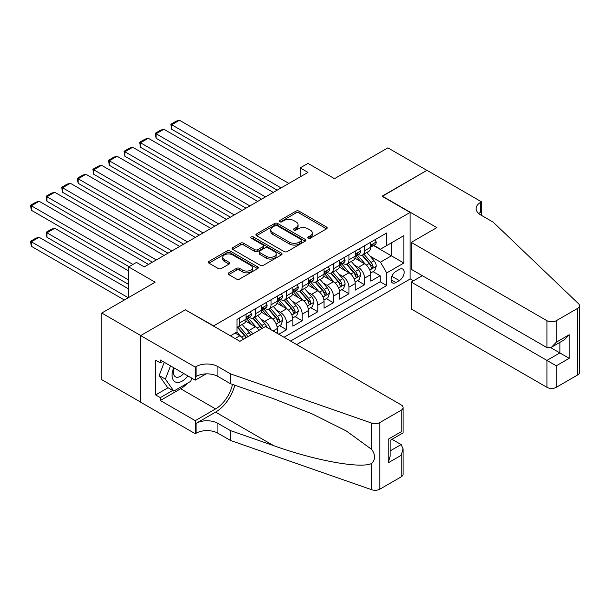 <?xml version="1.0" encoding="UTF-8"?>
<svg xmlns="http://www.w3.org/2000/svg" width="610" height="610" viewBox="0 0 610 610"><rect width="100%" height="100%" fill="white"/><g stroke="black" fill="none" stroke-linecap="round" stroke-linejoin="round"><path stroke-width="0.91" d="M308.164 238.213A1.517 0.877 0 0 0 310.307 238.213L326.571 228.826A2.165 1.25 0 0 0 327.204 227.942A2.165 1.25 0 0 0 326.571 227.057L299.022 211.151A2.165 1.25 0 0 0 295.964 211.151L279.7 220.546A1.517 0.877 0 0 0 279.258 221.163A1.517 0.877 0 0 0 279.7 221.781A1.517 0.877 0 0 0 281.843 221.781L283.947 220.561A6.923 3.995 0 0 1 293.745 220.561L296.041 221.887A6.923 3.995 0 0 1 298.069 224.716A6.923 3.995 0 0 1 296.041 227.545L293.936 228.758A1.517 0.877 0 0 0 293.494 229.375A1.517 0.877 0 0 0 293.936 230A1.517 0.877 0 0 0 296.079 230L298.183 228.78A6.923 3.995 0 0 1 307.974 228.78L310.269 230.107A6.923 3.995 0 0 1 312.305 232.936A6.923 3.995 0 0 1 310.269 235.765L308.164 236.977A1.517 0.877 0 0 0 307.722 237.595A1.517 0.877 0 0 0 308.164 238.213L308.164 236.977M228.773 272.83A2.165 1.25 0 0 0 228.14 273.715A2.165 1.25 0 0 0 228.773 274.599L236.505 279.06A2.165 1.25 0 0 0 239.562 279.06L257.626 268.636A2.165 1.25 0 0 0 258.259 267.752A2.165 1.25 0 0 0 257.626 266.867L230.077 250.962A2.165 1.25 0 0 0 227.012 250.962L208.956 261.385A2.165 1.25 0 0 0 208.323 262.269A2.165 1.25 0 0 0 208.956 263.154L218.288 268.545A2.165 1.25 0 0 0 221.354 268.545L229.078 264.084A2.165 1.25 0 0 0 229.711 263.2A2.165 1.25 0 0 0 229.078 262.315L224.45 259.646A5.787 3.34 0 0 1 222.757 257.283A5.787 3.34 0 0 1 226.325 254.195A5.787 3.34 0 0 1 232.639 254.919L250.771 265.388A5.787 3.34 0 0 1 252.471 267.752A5.787 3.34 0 0 1 248.895 270.84A5.787 3.34 0 0 1 242.589 270.116L239.562 268.369A2.165 1.25 0 0 0 236.505 268.369L228.773 272.83L228.773 274.599L236.505 270.169L236.505 268.369M185.57 309.933L213.637 325.87L410.095 212.44L382.035 196.237L426.863 170.358L387.876 147.849L334.478 178.684L307.966 163.381L300.173 167.88L307.966 172.386L144.25 266.906L136.449 262.407L128.657 266.906L128.657 297.512M185.57 309.666L140.742 335.546L101.756 313.044L155.161 282.209L128.657 266.906M284.1 251.579A2.165 1.25 0 0 0 287.165 251.579L305.221 241.156A2.165 1.25 0 0 0 305.854 240.271A2.165 1.25 0 0 0 305.221 239.387L277.672 223.481A2.165 1.25 0 0 0 274.614 223.481L256.551 233.904A2.165 1.25 0 0 0 255.918 234.789A2.165 1.25 0 0 0 256.551 235.673L284.1 251.579M251.877 238.54A1.517 0.877 0 0 1 253.417 238.754L253.417 236.954L281.423 253.127A2.165 1.25 0 0 1 282.056 254.012A2.165 1.25 0 0 1 281.423 254.896L263.36 265.319A2.165 1.25 0 0 1 260.302 265.319L232.753 249.414L232.753 247.645A2.165 1.25 0 0 0 232.12 248.529A2.165 1.25 0 0 0 232.753 249.414M232.753 247.645L240.485 243.184A2.165 1.25 0 0 1 243.542 243.184L254.713 249.635A2.165 1.25 0 0 0 257.778 249.635L262.902 246.676A2.165 1.25 0 0 0 263.535 245.792A2.165 1.25 0 0 0 262.902 244.907L251.274 238.19A1.517 0.877 0 0 1 250.824 237.572A1.517 0.877 0 0 1 251.762 236.764A1.517 0.877 0 0 1 253.417 236.954M140.658 402.12L101.756 379.656L101.756 313.044M278.808 334.242L286.608 329.743L279.51 325.648M276.452 310.109L280.371 312.366A8.822 5.093 60 0 1 286.608 323.17L292.846 319.571L292.846 326.144L302.202 320.738L295.103 316.643M292.045 301.104L295.964 303.368A8.822 5.093 60 0 1 302.202 314.165L308.439 310.566L308.439 317.139L317.795 311.74L310.696 307.638M307.638 292.106L311.558 294.363A8.822 5.093 60 0 1 317.795 305.168L324.032 301.569L324.032 308.134L333.38 302.735L326.289 298.641M323.231 283.101L327.151 285.358A8.822 5.093 60 0 1 333.38 296.163L339.617 292.564L339.617 299.136L348.973 293.73L341.882 289.636M338.825 274.096L342.736 276.361A8.822 5.093 60 0 1 348.973 287.165L355.211 283.558L355.211 290.131L364.566 284.733L364.566 278.16A8.822 5.093 -120 0 0 358.329 267.355L354.418 265.098M357.475 280.638L364.566 284.733M243.481 339.244A8.822 5.093 -120 0 0 239.829 335.774L235.147 333.075M259.075 330.246A8.822 5.093 -120 0 0 255.422 326.769L245.777 321.203M252.837 333.845A8.822 5.093 60 0 0 249.185 330.376L245.273 328.111M277.253 333.342L277.253 328.569A8.822 5.093 -120 0 0 271.015 317.772L261.37 312.206M270.649 329.53A8.822 5.093 60 0 0 264.778 321.371L260.859 319.106M292.846 319.571A8.822 5.093 -120 0 0 286.608 308.767L276.963 303.2M308.439 310.566A8.822 5.093 -120 0 0 302.202 299.762L292.556 294.195M324.032 301.569A8.822 5.093 -120 0 0 317.795 290.764L308.149 285.198M339.617 292.564A8.822 5.093 -120 0 0 333.38 281.759L323.742 276.193M355.211 283.558A8.822 5.093 -120 0 0 348.973 272.762L339.335 267.188M399.337 269.429L395.913 271.404A6.84 3.95 120 0 0 391.445 277.428A6.84 3.95 120 0 0 392.489 282.91A6.84 3.95 120 0 0 395.913 282.567L399.337 280.592A6.84 3.95 120 0 0 403.805 274.569A6.84 3.95 120 0 0 402.76 269.086A6.84 3.95 120 0 0 399.337 269.429M296.666 344.551L410.095 279.06L410.095 212.44M290.581 341.043L386.709 285.541L386.709 272.937L380.472 262.132L370.011 256.093M230.397 335.82L237.023 331.992L237.023 319.388L386.709 232.967L386.709 245.571L403.866 235.666L403.866 263.032L386.709 272.937M249.101 317.36L249.185 317.406A8.822 5.093 60 0 0 253.592 317.848L259.829 314.241A8.822 5.093 -120 0 0 261.659 310.208L261.659 305.168M264.694 308.363L264.778 308.408A8.822 5.093 60 0 0 269.185 308.843L275.423 305.244A8.822 5.093 -120 0 0 277.253 301.203L277.253 296.163M280.287 299.358L280.371 299.403A8.822 5.093 60 0 0 284.779 299.838L291.016 296.239A8.822 5.093 -120 0 0 292.846 292.205L292.846 287.158M295.88 290.352L295.964 290.406A8.822 5.093 60 0 0 300.372 290.84L306.609 287.241A8.822 5.093 -120 0 0 308.439 283.2L308.439 278.16M311.474 281.355L311.558 281.401A8.822 5.093 60 0 0 315.965 281.835L322.202 278.236A8.822 5.093 -120 0 0 324.032 274.195L324.032 269.155M327.067 272.35L327.151 272.395A8.822 5.093 60 0 0 331.558 272.838L337.795 269.231A8.822 5.093 -120 0 0 339.617 265.197L339.617 260.157M342.66 263.345L342.736 263.398A8.822 5.093 60 0 0 347.151 263.833L353.388 260.234A8.822 5.093 -120 0 0 355.211 256.192L355.211 251.152M284.031 337.261L380.16 281.759L380.16 275.728L370.804 281.134L370.804 274.561A8.822 5.093 -120 0 0 364.566 263.756L354.928 258.19M358.253 254.347L358.329 254.393A8.822 5.093 -120 0 0 362.744 254.827A8.822 5.093 -120 0 0 364.566 250.794L364.566 245.754M362.744 254.827L368.981 251.228A8.822 5.093 -120 0 0 370.804 247.195L370.804 242.147M239.829 317.772L239.829 322.812A8.822 5.093 60 0 1 237.999 326.846A8.822 5.093 60 0 1 237.023 327.204M237.999 326.846L244.236 323.247A8.822 5.093 -120 0 0 246.066 319.205L246.066 314.165M255.422 308.767L255.422 313.807A8.822 5.093 60 0 1 253.592 317.848M271.015 299.762L271.015 304.809A8.822 5.093 60 0 1 269.185 308.843M286.608 290.764L286.608 295.804A8.822 5.093 60 0 1 284.779 299.838M302.202 281.759L302.202 286.799A8.822 5.093 60 0 1 300.372 290.84M317.795 272.754L317.795 277.802A8.822 5.093 60 0 1 315.965 281.835M333.38 263.756L333.38 268.796A8.822 5.093 60 0 1 331.558 272.838M348.973 254.751L348.973 259.791A8.822 5.093 60 0 1 347.151 263.833M348.973 287.165L348.973 293.73M333.38 296.163L333.38 302.735M317.795 305.168L317.795 311.74M302.202 314.165L302.202 320.738M286.608 323.17L286.608 329.743M380.472 262.132L391.391 255.834L391.391 242.871L403.866 235.666M373.533 245.525L403.866 263.032M373.846 245.342L380.472 249.17L386.709 245.571M300.173 167.88L300.173 176.885M373.068 271.633L380.16 275.728M380.16 281.759L386.709 285.541M308.774 238.426L310.269 237.564A6.923 3.995 0 0 0 312.305 234.736L312.305 232.936M298.069 224.716L298.069 226.516A6.923 3.995 0 0 1 296.041 229.345L294.538 230.214M326.541 228.841L299.022 212.951A2.165 1.25 0 0 0 295.964 212.951L280.303 221.994M305.191 241.171L277.672 225.281A2.165 1.25 0 0 0 274.614 225.281L256.581 235.689M301.393 240.889A1.517 0.877 0 0 0 301.836 240.271A1.517 0.877 0 0 0 301.393 239.654L277.214 225.692A1.517 0.877 0 0 0 275.072 225.692L272.853 226.973A6.923 3.995 0 0 0 270.825 229.795A6.923 3.995 0 0 0 272.853 232.623L289.384 242.17A6.923 3.995 0 0 0 299.174 242.17L301.393 240.889L301.393 242.688A1.517 0.877 0 0 0 301.836 242.071L301.836 240.271M270.825 229.795L270.825 231.602A6.923 3.995 0 0 0 272.853 234.423L272.853 232.623M301.393 242.688L299.174 243.969A6.923 3.995 0 0 1 289.384 243.969L272.853 234.423M232.784 249.429L240.485 244.984L240.485 243.184M263.535 245.792L263.535 247.591A2.165 1.25 0 0 1 262.902 248.476L257.778 251.434A2.165 1.25 0 0 1 254.713 251.434L243.542 244.984A2.165 1.25 0 0 0 240.485 244.984M253.417 238.754L281.393 254.911M266.311 256.33A5.787 3.34 0 0 0 272.617 257.054A5.787 3.34 0 0 0 276.193 253.966A5.787 3.34 0 0 0 274.5 251.602L268.11 247.912A2.165 1.25 0 0 0 265.045 247.912L259.921 250.87A2.165 1.25 0 0 0 259.288 251.755A2.165 1.25 0 0 0 259.921 252.639L266.311 256.33L266.311 258.129A5.787 3.34 0 0 0 272.617 258.853A5.787 3.34 0 0 0 276.193 255.765L276.193 253.966M259.288 251.755L259.288 253.554A2.165 1.25 0 0 0 259.921 254.439L259.921 252.639M266.311 258.129L259.921 254.439M252.471 267.752L252.471 269.551A5.787 3.34 0 0 1 248.895 272.639A5.787 3.34 0 0 1 242.589 271.915L239.562 270.169A2.165 1.25 0 0 0 236.505 270.169M222.757 257.283L222.757 259.082A5.787 3.34 0 0 0 224.45 261.446L224.45 259.646M229.047 264.099L224.45 261.446M257.595 268.652L230.077 252.761A2.165 1.25 0 0 0 227.012 252.761L208.978 263.169M370.674 273.013L374.708 270.688L376.263 266.189A5.841 3.37 -120 0 0 373.983 260.699L366.862 252.448M365.436 264.328L357.292 254.896M171.692 165.272L245.99 208.17L140.506 147.269L139.644 142.267L145.104 139.118L148.299 138.264L140.506 142.763L140.506 147.269M360.8 261.583L356.08 256.108A13.999 8.082 -120 0 0 355.645 255.62M361.951 255.148L369.157 263.489A5.841 3.37 60 0 1 371.238 267.515L371.665 268.209L372.451 268.095L373.106 266.433A5.841 3.37 -120 0 0 371.025 262.407L363.903 254.164M362.37 255.01L370.117 263.977A2.974 1.716 60 0 1 370.865 265.137L373.106 266.433M281.073 187.91L171.692 124.76L171.692 129.259L277.176 190.16M374.937 239.76L376.263 242.063A5.841 3.37 60 0 1 375.051 244.648L372.092 246.356A5.841 3.37 -120 0 0 373.106 245.006L372.985 244.488M288.865 183.412L179.485 120.261L171.692 124.76L170.83 124.265L176.29 121.115L179.485 120.261M371.002 246.631L371.025 246.631A5.841 3.37 -120 0 0 372.092 246.356M372.352 244.572L373.106 245.006C372.74 244.13 372.115 244.488 371.238 246.089A5.841 3.37 60 0 1 370.804 246.92M171.692 129.259L170.83 124.265M173.781 367.769A14.335 8.273 120 0 0 177.144 382.455A14.335 8.273 120 0 0 187.842 375.882M174.262 368.051A9.813 5.665 120 0 0 175.466 376.827A9.813 5.665 120 0 0 176.9 377.27A9.813 5.665 120 0 0 183.671 373.472M191.86 378.208L190.633 381.372L173.797 391.094L167.559 387.487L159.141 375.516L164.281 362.279M173.797 391.094L165.379 379.115L170.518 365.886M159.141 375.516L165.379 379.115M422.341 275.682L411.27 282.072L411.27 308.995L546.926 387.312L546.926 360.396L559.866 352.923L559.866 342.378M411.27 282.072L556.282 365.794L556.282 387.312L577.563 375.02L577.563 308.408A6.618 3.82 0 0 0 579.5 305.709A6.618 3.82 0 0 0 578.547 303.727L493.132 222.116L480.657 214.918A15.433 8.914 180 0 1 476.136 208.62A15.433 8.914 180 0 1 480.657 202.314L481.511 201.819L426.939 170.312L382.264 196.374M382.264 196.1L436.844 227.614L411.27 242.376L546.926 320.692A6.618 3.82 0 0 0 556.282 320.692L577.563 308.408M481.511 201.819L481.511 214.873L481.046 215.139M410.095 278.793L413.527 280.768M411.27 242.376L411.27 269.292L546.926 347.608L546.926 320.692M579.5 305.709L579.5 372.321A6.618 3.82 180 0 1 577.563 375.02M556.282 387.312A6.618 3.82 180 0 1 546.926 387.312M478.713 213.546A15.433 8.914 180 0 1 480.657 212.173L480.657 202.314M550.662 347.608L569.221 358.322L556.282 365.794M556.282 320.692L556.282 342.21L551.6 347.151L546.926 347.608M556.282 342.21L569.221 334.737L564.54 339.678L551.6 347.151M265.48 326.548L401.136 404.865A6.618 3.82 -0 0 1 403.073 407.564A6.618 3.82 -0 0 1 401.136 410.263L379.847 422.555L379.847 489.174A6.618 3.82 180 0 1 371.749 489.738L230.397 440.428L217.922 433.222A15.433 8.914 -0 0 0 196.092 433.222L195.238 433.718L140.658 402.211L140.658 335.591L185.333 309.804L239.905 341.31L265.48 326.548M230.397 440.428L230.397 430.568L273.738 445.689C315.164 460.619 361.448 468.983 371.749 463.394C375.508 459.551 375.508 454.907 371.749 449.463L346.32 430.973L312.106 413.87L273.738 398.787L230.397 383.667L217.922 376.462A15.433 8.914 -0 0 0 196.092 376.462L196.092 366.602L195.238 367.098L140.658 335.591M230.397 383.667L230.397 373.808L217.922 366.602A15.433 8.914 -0 0 0 196.092 366.602M273.738 445.689L215.582 412.116L196.092 423.363A15.433 8.914 -0 0 1 217.922 423.363L230.397 430.568M401.136 476.883L401.136 455.365L403.073 448.846L403.073 474.183A6.618 3.82 180 0 1 401.136 476.883L379.847 489.174M371.749 449.463L371.749 423.126L230.397 373.808M187.529 383.164A24.804 14.32 -60 0 1 180.659 388.753L160.308 400.503L160.308 397.621L172.706 390.461M162.801 361.433L160.308 362.874L155.626 360.167L155.626 394.922L160.308 397.621M160.308 362.874L160.308 359.991L195.238 380.152L195.238 367.098M195.238 433.718L195.238 420.664L215.582 408.913A24.804 14.32 120 0 0 232.471 384.392M160.308 400.503L195.238 420.664M392.001 439.291L401.136 444.568L403.073 448.846M215.582 412.116A28.723 16.584 120 0 0 234.789 385.2M206.127 373.869L195.238 380.152M371.749 423.126A6.618 3.82 -0 0 0 379.847 422.555M155.626 394.922L168.032 387.762M401.136 455.365L388.189 462.837L390.125 456.318L390.125 440.374L403.073 432.902L403.073 407.564M388.189 462.837L388.189 439.253C390.713 440.71 390.713 440.71 388.189 439.253L401.136 431.781C403.66 433.237 403.66 433.237 401.136 431.781L401.136 410.263M355.081 282.018L359.115 279.693L360.67 275.186A5.841 3.37 -120 0 0 358.398 269.704L351.268 261.454M349.843 273.326L341.699 263.901M156.099 174.269L230.397 217.168L124.913 156.267L124.051 151.272L129.511 148.123L132.705 147.269L124.913 151.768L124.913 156.267M345.207 270.581L340.487 265.114A13.999 8.082 -120 0 0 340.052 264.626M346.358 264.153L353.564 272.495A5.841 3.37 60 0 1 355.645 276.521L356.072 277.207L356.858 277.1L357.513 275.438A5.841 3.37 -120 0 0 355.432 271.412L348.31 263.162M346.777 264.016L354.524 272.975A2.974 1.716 60 0 1 355.272 274.142L357.513 275.438M339.488 291.016L343.521 288.69L345.077 284.191A5.841 3.37 -120 0 0 342.805 278.701L335.675 270.459M334.25 282.331L326.106 272.906M140.506 183.274L214.804 226.173L109.32 165.272L108.466 160.277L113.918 157.121L117.12 156.267L109.32 160.773L109.32 165.272M329.613 279.586L324.894 274.111A13.999 8.082 -120 0 0 324.459 273.623M330.765 273.15L337.971 281.492A5.841 3.37 60 0 1 340.052 285.518L340.479 286.212L341.264 286.105L341.92 284.443A5.841 3.37 -120 0 0 339.839 280.417L332.717 272.167M331.184 273.013L338.931 281.98A2.974 1.716 60 0 1 339.678 283.147L341.92 284.443M323.895 300.021L327.928 297.695L329.484 293.189A5.841 3.37 -120 0 0 327.212 287.707L320.082 279.456M318.656 291.336L310.513 281.904M124.913 192.28L199.211 235.17L93.727 174.269L92.872 169.275L98.324 166.126L101.527 165.272L93.727 169.771L93.727 174.269M314.028 288.591L309.3 283.116A13.999 8.082 -120 0 0 308.866 282.628M315.172 282.156L322.377 290.497A5.841 3.37 60 0 1 324.459 294.523L324.886 295.217L325.671 295.103L326.327 293.44A5.841 3.37 -120 0 0 324.245 289.414L317.124 281.172M315.591 282.018L323.338 290.985A2.974 1.716 60 0 1 324.085 292.144L326.327 293.44M308.302 309.026L312.335 306.693L313.891 302.194A5.841 3.37 -120 0 0 311.618 296.712L304.497 288.461M303.063 300.333L294.92 290.909M109.32 201.277L183.618 244.175L78.133 183.274L77.279 178.28L82.731 175.131L85.934 174.269L78.133 178.776L78.133 183.274M298.435 297.588L293.707 292.121A13.999 8.082 -120 0 0 293.273 291.633M299.579 291.153L306.784 299.502A5.841 3.37 60 0 1 308.866 303.521L309.293 304.215L310.078 304.108L310.742 302.446A5.841 3.37 -120 0 0 308.652 298.42L301.531 290.169M299.998 291.023L307.745 299.983A2.974 1.716 60 0 1 308.492 301.149L310.742 302.446M265.48 196.916L156.099 133.765L156.099 138.264L261.583 199.165M359.343 248.766L360.67 251.061A5.841 3.37 60 0 1 359.458 253.646L356.499 255.361A5.841 3.37 -120 0 0 357.513 254.012L357.391 253.493M273.272 192.409L163.892 129.259L156.099 133.765L155.237 133.27L160.697 130.121L163.892 129.259M355.409 255.628L355.432 255.628A5.841 3.37 -120 0 0 356.499 255.361M356.758 253.577L357.513 254.012C357.147 253.135 356.522 253.493 355.645 255.094A5.841 3.37 60 0 1 355.211 255.925M156.099 138.264L155.237 133.27M249.887 205.913L139.644 142.267M343.75 257.771L345.077 260.066A5.841 3.37 60 0 1 343.865 262.651L340.906 264.359A5.841 3.37 -120 0 0 341.92 263.017L341.798 262.498M257.679 201.414L148.299 138.264M339.816 264.633L339.839 264.633A5.841 3.37 -120 0 0 340.906 264.359M341.165 262.582L341.92 263.017C341.554 262.132 340.929 262.491 340.052 264.092A5.841 3.37 60 0 1 339.617 264.923M234.293 214.918L124.051 151.272M328.157 266.768L329.484 269.063A5.841 3.37 60 0 1 328.279 271.648L325.313 273.364A5.841 3.37 -120 0 0 326.327 272.014L326.205 271.496M242.086 210.419L132.705 147.269M324.223 273.638L324.245 273.638A5.841 3.37 -120 0 0 325.313 273.364M325.572 271.58L326.327 272.014C325.961 271.137 325.336 271.496 324.459 273.097A5.841 3.37 60 0 1 324.032 273.928M218.7 223.923L108.466 160.277M312.572 275.773L313.891 278.068A5.841 3.37 60 0 1 312.686 280.653L309.72 282.361A5.841 3.37 -120 0 0 310.742 281.019L310.612 280.501M226.501 219.417L117.12 156.267M308.629 282.636L308.652 282.636A5.841 3.37 -120 0 0 309.72 282.361M309.987 280.585L310.742 281.019C310.368 280.135 309.75 280.501 308.866 282.102A5.841 3.37 60 0 1 308.439 282.933M292.716 318.023L296.742 315.698L298.298 311.199A5.841 3.37 -120 0 0 296.025 305.709L288.904 297.459M287.47 309.339L279.334 299.906M93.727 210.282L168.024 253.18L62.54 192.28L61.686 187.278L67.146 184.128L70.341 183.274L62.54 187.773L62.54 192.28M282.842 306.594L278.114 301.119A13.999 8.082 -120 0 0 277.68 300.631M283.986 300.158L291.191 308.5A5.841 3.37 60 0 1 293.273 312.526L293.7 313.22L294.493 313.105L295.148 311.443A5.841 3.37 -120 0 0 293.059 307.417L285.938 299.174M284.412 300.021L292.152 308.988A2.974 1.716 60 0 1 292.899 310.154L295.148 311.443M203.107 232.921L92.872 169.275M296.978 284.779L298.298 287.074A5.841 3.37 60 0 1 297.093 289.659L294.127 291.366A5.841 3.37 -120 0 0 295.148 290.024L295.019 289.506M210.907 228.422L101.527 165.272M293.036 291.641L293.059 291.641A5.841 3.37 -120 0 0 294.127 291.366M294.394 289.582L295.148 290.024C294.775 289.14 294.157 289.498 293.273 291.1A5.841 3.37 60 0 1 292.846 291.931M277.123 327.029L281.149 324.703L282.704 320.197A5.841 3.37 -120 0 0 280.432 314.714L273.31 306.464M271.877 318.336L263.741 308.912M78.133 219.287L152.431 262.178L46.947 201.277L46.093 196.283L51.553 193.134L54.747 192.28L46.947 196.778L46.947 201.277M267.249 315.591L262.521 310.124A13.999 8.082 -120 0 0 262.087 309.636M268.392 309.163L275.598 317.505A5.841 3.37 60 0 1 277.68 321.531L278.107 322.225L278.9 322.111L279.555 320.448A5.841 3.37 -120 0 0 277.466 316.422L270.344 308.172M268.819 309.026L276.559 317.985A2.974 1.716 60 0 1 277.306 319.152L279.555 320.448M187.514 241.926L77.279 178.28M281.385 293.776L282.704 296.071A5.841 3.37 60 0 1 281.5 298.656L278.534 300.372A5.841 3.37 -120 0 0 279.555 299.022L279.433 298.503M195.314 237.427L85.934 174.269M277.443 300.646L277.466 300.646A5.841 3.37 -120 0 0 278.534 300.372M278.8 298.587L279.555 299.022C279.182 298.145 278.564 298.503 277.68 300.105A5.841 3.37 60 0 1 277.253 300.936M266.814 327.311A5.841 3.37 -120 0 0 264.839 323.712L257.717 315.469M256.291 327.341L248.148 317.917M62.54 228.285L129.046 266.684L31.354 210.282L30.5 205.288L35.959 202.139L39.154 201.277L31.354 205.783L31.354 210.282M251.655 324.596L246.928 319.121A13.999 8.082 -120 0 0 246.493 318.641M263.375 327.761A5.841 3.37 -120 0 0 261.881 325.427L254.751 317.177M253.226 318.023L260.966 326.99A2.974 1.716 60 0 1 261.721 328.157L262.201 328.439M252.799 318.161L260.005 326.502A5.841 3.37 60 0 1 261.499 328.843M171.921 250.923L61.686 187.278M265.792 302.781L267.119 305.076A5.841 3.37 60 0 1 265.907 307.661L262.94 309.369A5.841 3.37 -120 0 0 263.962 308.027L263.84 307.509M179.721 246.425L70.341 183.274M261.85 309.644L261.881 309.644A5.841 3.37 -120 0 0 262.94 309.369M263.207 307.592L263.962 308.027C263.596 307.143 262.971 307.509 262.087 309.102A5.841 3.37 60 0 1 261.659 309.933M250.74 335.05A5.841 3.37 -120 0 0 249.246 332.717L242.124 324.467M128.657 279.959L46.947 232.791L54.747 228.285L128.657 270.954M240.698 336.346L236.962 332.023M46.947 237.29L46.093 232.296L46.947 232.791L46.947 237.29L128.657 284.458M236.062 333.601L235.452 332.9M247.782 336.766A5.841 3.37 -120 0 0 246.287 334.425L239.158 326.182M237.633 327.029L245.373 335.996A2.974 1.716 60 0 1 246.127 337.155L246.608 337.437M237.206 327.166L244.412 335.508A5.841 3.37 60 0 1 245.906 337.841M46.093 232.296L51.553 229.139L54.747 228.285M156.328 259.929L46.093 196.283M250.199 311.779L251.526 314.074A5.841 3.37 60 0 1 250.313 316.666L247.347 318.374A5.841 3.37 -120 0 0 248.369 317.025L248.247 316.506M164.128 255.43L54.747 192.28M246.265 318.649L246.287 318.649A5.841 3.37 -120 0 0 247.347 318.374M247.614 316.59L248.369 317.025C248.003 316.148 247.378 316.506 246.493 318.107A5.841 3.37 60 0 1 246.066 318.938M128.268 297.741L31.354 241.789L39.154 237.29L128.657 288.965M31.354 246.295L30.5 241.293L31.354 241.789L31.354 246.295L124.364 299.99M30.5 241.293L35.959 238.144L39.154 237.29M132.942 264.427L30.5 205.288M148.535 264.427L39.154 201.277M235.071 338.519L239.829 335.774M249.185 330.376L255.422 326.769M264.778 321.371L271.015 317.772M280.371 312.366L286.608 308.767M295.964 303.368L302.202 299.762M311.558 294.363L317.795 290.764M327.151 285.358L333.38 281.759M342.736 276.361L348.973 272.762M358.329 267.355L364.566 263.756M364.566 250.794L370.804 247.195M239.829 322.812L246.066 319.205M255.422 313.807L261.659 310.208M271.015 304.809L277.253 301.203M286.608 295.804L292.846 292.205M302.202 286.799L308.439 283.2M317.795 277.802L324.032 274.195M333.38 268.796L339.617 265.197M348.973 259.791L355.211 256.192M364.566 278.16L370.804 274.561M273.12 330.955L277.253 328.569M391.864 276.277L399.337 280.592M391.079 279.776L395.913 282.567M310.269 237.564L310.269 235.765M293.936 230L293.936 228.758M296.041 229.345L296.041 227.545M279.7 221.781L279.7 220.546M295.964 212.951L295.964 211.151M299.022 212.951L299.022 211.151M326.571 228.826L326.571 227.057M256.551 235.673L256.551 233.904M274.614 225.281L274.614 223.481M277.672 225.281L277.672 223.481M305.221 241.156L305.221 239.387M289.384 243.969L289.384 242.17M299.174 243.969L299.174 242.17M243.542 244.984L243.542 243.184M254.713 251.434L254.713 249.635M257.778 251.434L257.778 249.635M262.902 248.476L262.902 246.676M281.423 254.896L281.423 253.127M239.562 270.169L239.562 268.369M242.589 271.915L242.589 270.116M229.078 264.084L229.078 262.315M208.956 263.154L208.956 261.385M227.012 252.761L227.012 250.962M230.077 252.761L230.077 250.962M257.626 268.636L257.626 266.867M369.782 270.017L376.225 266.296M371.025 262.407L373.983 260.699M366.366 265.098L369.157 263.489M376.225 241.995L370.804 245.121M569.221 334.737L569.221 358.322M217.922 376.462L217.922 366.602M217.922 423.363L217.922 433.222M371.749 489.738L371.749 463.394M196.092 423.363L196.092 433.222M180.659 388.753L215.582 408.913M390.125 450.92L401.136 444.568M354.189 279.022L360.632 275.301M355.432 271.412L358.398 269.704M350.773 274.103L353.564 272.495M338.596 288.019L345.039 284.306M339.839 280.417L342.805 278.701M335.18 283.101L337.971 281.492M323.003 297.024L329.446 293.303M324.245 289.414L327.212 287.707M319.587 292.106L322.377 290.497M307.417 306.029L313.853 302.308M308.652 298.42L311.618 296.712M303.993 301.111L306.784 299.502M360.632 250.992L355.211 254.126M345.039 259.997L339.617 263.123M329.446 269.002L324.032 272.129M313.853 278L308.439 281.126M291.824 315.027L298.26 311.313M293.059 307.417L296.025 305.709M288.4 310.109L291.191 308.5M298.26 287.005L292.846 290.131M276.231 324.032L282.666 320.311M277.466 316.422L280.432 314.714M272.815 319.114L275.598 317.505M282.666 296.002L277.253 299.136M261.881 325.427L264.839 323.712M257.222 328.111L260.005 326.502M267.073 305.008L261.659 308.134M246.287 334.425L249.246 332.717M241.629 337.116L244.412 335.508M251.488 314.013L246.066 317.139"/></g></svg>
